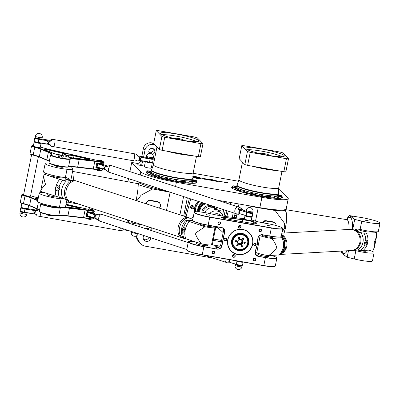 <?xml version="1.0" encoding="UTF-8"?>
<svg xmlns="http://www.w3.org/2000/svg" width="400" height="400" viewBox="0 0 400 400"><rect width="100%" height="100%" fill="white"/><g stroke="black" fill="none" stroke-linecap="round" stroke-linejoin="round"><path stroke-width="0.6" d="M217.415 200.185L259.855 207.65A31.76 4.025 11.3 0 0 286.2 208.88L288.26 198.58A31.76 4.025 -168.7 0 1 261.91 197.355L176.4 182.305A31.76 4.025 -168.7 0 1 140.815 171.895L131.745 162.455L129.915 171.625M138.395 181.815L138.755 182.195A31.76 4.025 11.3 0 0 167.375 191.275M184.68 216.375L189.4 198.465M190.715 198.895L185.995 216.805M230.57 202.5L230.09 204.32M228.285 211.16L226.84 216.65M225.455 216.475L226.97 210.73M228.77 203.89L229.2 202.26M218.07 227.92L215.735 227.51M194.75 211.94A11.295 11.02 -43.9 0 1 198.17 201.325M193.005 218.355L192.4 217.46L193.515 215.79M190.6 207.795L190.805 205.855L192.525 205.23L194.035 206.555L192.675 205.39L190.96 206.01L190.6 207.795L191.965 208.96L193.68 208.335L194.035 206.555M218.145 210.495L219.545 209.985L220.905 211.15L219.7 210.145L218.315 210.645M193.205 215.82L192.55 217.62L193.015 218.3M191.84 207.695A0.705 0.69 -43.9 0 1 191.84 206.675A0.705 0.69 -43.9 0 1 192.86 206.72M192.245 207.925A0.705 0.69 136.1 0 0 192.89 206.75A0.705 0.69 136.1 0 0 191.905 206.74A0.705 0.69 136.1 0 0 192.245 207.925M220.745 212.88L221.06 211.31M219.035 211.31A0.705 0.69 -43.9 0 1 219.88 211.475M220.05 212.24A0.705 0.69 136.1 0 0 219.1 211.37M136.205 235.98L139.24 241.78A8.825 8.61 136.1 0 0 140.63 243.71L139.03 242.045A8.825 8.61 -43.9 0 1 137.64 240.115L135.585 236.19M128.77 223.175L127.02 219.83M128.52 178.595L127.885 181.79M131.745 162.455L136.875 163.36A3.53 3.445 136.1 0 0 140.935 160.745M141.73 156.785L143.385 148.515L144.985 150.18A7.06 6.89 -43.9 0 1 153.195 144.515L151.595 142.85A7.06 6.89 136.1 0 0 143.385 148.515M151.595 142.85L153.755 143.23M193.11 173.255L238.575 181.255M278.625 188.3L287.895 197.775A31.76 4.025 -168.7 0 1 288.26 198.58M146.22 228.415A3.05 2.98 136.1 0 0 149.915 227.305M148.995 152.5A3.05 2.98 136.1 0 0 153.055 148.6M143.525 239.325A3.88 3.79 136.1 0 0 148.98 237.2M213.435 239.02L220.645 240.285A7.06 6.89 136.1 0 0 221.6 240.39M232.32 217.295L233.225 212.77M234.62 205.8L235.12 203.3M152.64 167.515L151.44 167.305M144.485 166.085L138.475 165.025A3.53 3.445 -43.9 0 0 142.585 162.195L142.805 161.075M197.395 177.375L192.85 176.52M198.36 177.57L193.575 177.335A3.455 0.44 -168.7 0 1 192.88 177.105L192.89 177.075A3.455 0.44 11.3 0 0 193.58 177.3L198.37 177.555L192.85 176.36M200.145 178.645L195.955 177.395M213.225 180.07L211.38 179.945M213.055 180.32L210.765 179.86L213.2 180.335L211.365 179.925L213.265 180.075L212.685 179.735L210.355 179.54L211.655 179.785L210.77 179.825M211.385 179.775L210.395 179.565M216.36 180.755L213.24 180.235M216.89 180.85L213.735 180.415M220.25 181.42L218.63 181.06M219.88 181.515L219.28 181.39M219.67 181.325L217.175 181.025M203.695 179.025L205.06 179.26M203.75 179.085L205.32 179.36M211.845 180.48L209.915 180.05M217.185 181.405L215.795 181.07M217.5 181.345L216.275 181.13M217.66 181.505L215.94 181.185M212.915 180.545L212.505 180.51M213.265 180.79L213.695 180.83L212.98 180.455M214.265 180.83L213.84 180.74M207.485 179.71L205.55 179.26M209.675 180.105L207.565 179.495M227.185 182.905L226.725 182.59L227.7 182.64L224.54 182.015L225.785 182.4L224.435 182.285L227.185 182.905L224.465 182.31M225.71 182.4L224.595 182.04M227.665 182.65L226.75 182.615M205.305 178.72L202.635 178.385L205.91 179.05L203.14 178.495M205.785 179.055L202.64 178.405M223.755 182.06L220.635 181.54M224.285 182.15L221.13 181.715M208 179.165L206.97 179.195M210.05 179.525L209.155 179.58M209.645 179.715L206.14 179.07M201.125 178.425A5.395 0.685 -168.7 0 1 201.12 178.44A5.395 0.685 -168.7 0 1 200.855 178.59L200.42 178.465L200.86 178.555A5.395 0.685 11.3 0 0 201.13 178.405A5.395 0.685 11.3 0 0 198.365 177.235A5.395 0.685 11.3 0 0 192.85 176.185M200.625 178.325A4.885 0.62 11.3 0 0 197.905 177.225A4.885 0.62 11.3 0 0 192.85 176.305M199.41 178.735L199.32 178.765A6.47 0.82 -168.7 0 1 198.65 178.685L197.835 178.43L198.655 178.65A6.47 0.82 11.3 0 0 199.325 178.73L199.1 178.545A5.44 0.69 11.3 0 0 199.73 178.595L199.725 178.63A5.44 0.69 -168.7 0 1 199.18 178.59M197.835 178.43A5.44 0.69 -168.7 0 1 196.96 178.29L196.7 178.38A6.47 0.82 -168.7 0 1 195.88 178.23L195.515 178.025A5.44 0.69 -168.7 0 1 194.59 177.825L193.92 177.805A6.47 0.82 -168.7 0 1 193.165 177.62L193.05 177.54M193.205 177.48A5.44 0.69 -168.7 0 1 192.875 177.39M196.23 181.31A25.94 3.285 -168.7 0 1 196.74 181.735A25.94 3.285 -168.7 0 1 197.035 182.395A25.94 3.285 -168.7 0 1 170.955 180.535A25.94 3.285 -168.7 0 1 146.16 172.23A25.94 3.285 -168.7 0 1 147.485 171.505M150.37 171.295A25.94 3.285 -168.7 0 1 151.205 171.3M193.06 179.73A25.94 3.285 -168.7 0 1 193.79 180.03M281.74 196.355A25.94 3.285 -168.7 0 1 282.25 196.78A25.94 3.285 -168.7 0 1 282.55 197.44A25.94 3.285 -168.7 0 1 256.47 195.58A25.94 3.285 -168.7 0 1 231.675 187.275A25.94 3.285 -168.7 0 1 232.995 186.55M235.88 186.34A25.94 3.285 -168.7 0 1 236.72 186.345M278.575 194.775A25.94 3.285 -168.7 0 1 279.3 195.08M152.32 162.905L151.29 168.055A3.53 0.445 -168.7 0 1 147.74 167.8A3.53 0.445 -168.7 0 1 144.37 166.67L145.395 161.53A3.53 0.445 -168.7 0 0 148.805 162.66A3.53 0.445 -168.7 0 0 152.32 162.905A3.53 0.445 -168.7 0 0 152.28 162.815A3.53 0.445 -168.7 0 0 152.01 162.645M192.85 176.485L197.42 177.365L192.89 177.075M201.545 178.855L196.68 177.47L200.15 178.61M218.595 181.055L217.16 181.005L219.94 181.54M205.315 179.26L203.055 178.715M203.605 178.935L204.915 179.14L203.605 178.935M204.885 179.11L203.56 178.885M210.32 180.045L211.855 180.455L210.32 180.045M210.31 180.12L211.445 180.365L210.31 180.12M211.42 180.375L210.33 180.14M212.22 180.61L212.64 180.645M211.94 180.275L212.23 180.575M213.695 180.83L213.27 180.76M215.72 181.19L214.245 180.81L215.55 181.01M205.95 179.35L207.085 179.6L205.95 179.35M207.06 179.605L205.97 179.37M208.085 179.695L209.285 179.985L208.085 179.695M209.255 179.995L208.125 179.74M207.655 179.065L206.12 179.05L209.9 179.745L209.125 179.565L210.08 179.51L206.805 179.165L207.655 179.065M192.85 176.27A4.885 0.62 -168.7 0 1 197.97 177.205A4.885 0.62 -168.7 0 1 200.63 178.305A4.885 0.62 -168.7 0 1 200.425 178.43M199.73 178.595L198.965 178.375A4.505 0.57 -168.7 0 1 192.865 177.195M196.96 178.29L196.965 178.26A5.44 0.69 11.3 0 0 197.84 178.395M195.515 178.025L195.89 178.195A6.47 0.82 11.3 0 0 196.705 178.345L196.965 178.26M194.59 177.825L194.595 177.79A5.44 0.69 11.3 0 0 195.52 177.99M192.875 177.35A5.44 0.69 11.3 0 0 193.265 177.46L193.175 177.585A6.47 0.82 11.3 0 0 193.93 177.77L194.595 177.79M146.495 228.96A3.05 2.98 -43.9 0 1 146.3 226.125M151.97 227.975A3.05 2.98 -43.9 0 1 150.04 230.12M149.525 153.385A3.05 2.98 -43.9 0 1 151 148.505A3.05 2.98 -43.9 0 1 154.69 152.265A3.05 2.98 -43.9 0 1 152.355 154.335M150.815 237.795A3.88 3.79 -43.9 0 1 144.19 240.285A3.88 3.79 -43.9 0 1 143.82 235.515M221.32 241.79L213.165 240.355M140.63 243.71A8.825 8.61 136.1 0 0 145.275 246.175L212.995 258.09M142.23 224.795L132.61 223.26L131.06 221.645L131.15 221.18M138.615 183.825L138.91 182.345M129.745 182.14L130.335 179.185M127.895 220.115L129.65 223.465M236.47 216.42L234.78 214.665L234.21 217.52M154.78 144.795L153.195 144.515M144.985 150.18L143.595 157.125M132.61 223.26L132.995 221.78M153.38 157.585L153.21 158.44A3.53 0.445 -168.7 0 1 149.66 158.19A3.53 0.445 -168.7 0 1 146.29 157.06L146.46 156.2A3.53 0.445 11.3 0 0 149.835 157.33A3.53 0.445 11.3 0 0 153.38 157.585A3.53 3.53 0 0 0 148.93 153.505A3.53 3.53 0 0 0 146.46 156.2M261.49 153.96A4.235 0.535 -168.7 0 1 260.575 153.425A4.235 0.535 -168.7 0 1 264.83 153.725A4.235 0.535 -168.7 0 1 268.88 155.085A4.235 0.535 -168.7 0 1 267.825 155.225M279.35 198.355L278.21 197.94L278.52 196.395L281.465 196.98L280.335 196.41L278.52 196.395M281.84 195.855L280.205 195.18L278.9 195.27L281.84 195.855L281.37 197.455M278.345 194.165L278.705 194.115L278.4 195.66L277.49 195.655M236.045 186.605L235.11 186.08C233.44 185.77 232.77 185.75 233.105 186.02L236.045 186.605L235.57 188.205M235.665 187.73L234.73 187.205C233.06 186.895 232.39 186.875 232.725 187.145L235.665 187.73L235.355 189.275L233.93 189.185M286.435 158.71L250.24 152.34L247.435 151.52L241.79 145.645L239.185 158.69L244.83 164.565L247.63 165.385L283.83 171.755L285.875 171.785L288.485 158.74L286.435 158.71L283.83 171.755M282.335 156.7A19.585 2.48 11.3 0 0 265.21 151.82A19.585 2.48 11.3 0 0 247.53 149.745M268.1 155.275A19.585 2.48 -168.7 0 1 245.93 148.355A19.585 2.48 -168.7 0 1 265.625 149.76A19.585 2.48 -168.7 0 1 284.345 156.03A19.585 2.48 -168.7 0 1 268.1 155.275M237.07 184.98A21.115 2.675 -168.7 0 0 237.275 185.61A21.115 2.675 -168.7 0 0 259.475 192.27A21.115 2.675 -168.7 0 0 278.45 193.245L278.435 193.715A21.175 2.68 -168.7 0 1 278.43 193.725A21.175 2.68 -168.7 0 1 259.01 192.565A21.175 2.68 -168.7 0 1 237.145 185.965A21.175 2.68 -168.7 0 1 236.905 185.425A21.175 2.68 -168.7 0 1 236.905 185.415L238.925 179.8A20.295 2.57 -168.7 0 0 239.16 180.315A20.295 2.57 -168.7 0 0 260.115 186.645A20.295 2.57 -168.7 0 0 278.725 187.75L281.985 171.43M278.43 193.725L278.145 195.17A21.175 2.68 -168.7 0 1 258.72 194.01A21.175 2.68 -168.7 0 1 236.855 187.41A21.175 2.68 -168.7 0 1 236.615 186.87L236.905 185.425M237.325 188.83A20.365 2.58 -168.7 0 1 237.145 188.37L237.265 187.75M277.205 195.73L277.08 196.35A20.365 2.58 -168.7 0 1 276.595 196.765M274.615 197.065A20.365 2.58 -168.7 0 1 270.885 196.97M267.88 196.69A20.365 2.58 -168.7 0 1 262.28 195.915M259.32 195.405A20.365 2.58 -168.7 0 1 253.155 194.155M250.23 193.475A20.365 2.58 -168.7 0 1 244.88 192.035M242.005 191.11A20.365 2.58 -168.7 0 1 238.74 189.78M236.56 188.715A21.175 2.68 -168.7 0 1 236.345 188.21A21.175 2.68 -168.7 0 1 237.165 187.675M277.325 195.7A21.175 2.68 -168.7 0 1 277.875 196.505A21.175 2.68 -168.7 0 1 277.29 196.97M274.575 197.27A21.175 2.68 -168.7 0 1 270.855 197.11M267.855 196.81A21.175 2.68 -168.7 0 1 262.26 196.02M259.3 195.505A21.175 2.68 -168.7 0 1 253.135 194.26M250.21 193.58A21.175 2.68 -168.7 0 1 244.855 192.16M241.975 191.255A21.175 2.68 -168.7 0 1 238.695 190.005M277.875 196.505L277.74 197.195A21.175 2.68 -168.7 0 1 277.605 197.415M274.44 197.955A21.175 2.68 -168.7 0 1 270.72 197.795M244.91 192.9A21.175 2.68 -168.7 0 1 244.72 192.845L244.975 191.57L244.035 191.045C242.365 190.735 241.7 190.715 242.03 190.98L244.975 191.57M241.84 191.945A21.175 2.68 -168.7 0 1 238.56 190.69M231.935 187.895A25.585 3.24 -168.7 0 1 232.665 187.445M235.945 187.11A25.585 3.24 -168.7 0 1 236.645 187.11M278.42 195.54A25.585 3.24 -168.7 0 1 278.815 195.705M281.57 197.22A25.585 3.24 -168.7 0 1 282.07 197.915M247.435 151.52L244.83 164.565M250.24 152.34L247.63 165.385M241.79 145.645L243.835 145.68L280.035 152.045L282.84 152.865L288.485 158.74M175.975 138.915A4.235 0.535 -168.7 0 1 175.06 138.375A4.235 0.535 -168.7 0 1 178.575 138.54A4.235 0.535 -168.7 0 1 183.365 140.035A4.235 0.535 -168.7 0 1 182.315 140.18M192.83 179.115L193.195 179.065L192.885 180.61L191.98 180.605M150.53 171.56L149.595 171.035C147.925 170.725 147.26 170.705 147.59 170.97L150.53 171.56L150.06 173.155M150.155 172.685L149.215 172.155C147.545 171.85 146.88 171.83 147.21 172.095L150.155 172.685L149.845 174.23L148.42 174.135M193.84 183.31L192.7 182.89L193.01 181.345L195.95 181.935L194.825 181.36L193.01 181.345M196.33 180.81C196.725 180.7 196.18 180.475 194.69 180.135L193.39 180.22L196.33 180.81L195.855 182.405M198.32 156.705L200.365 156.74L202.97 143.695L200.925 143.66L198.32 156.705L162.12 150.335L159.315 149.52L153.67 143.645L156.28 130.6L158.325 130.63L194.525 137L197.325 137.82L202.97 143.695M196.82 141.655A19.585 2.48 11.3 0 0 176.25 136.125A19.585 2.48 11.3 0 0 162.015 134.7M176.665 134.065A19.585 2.48 -168.7 0 1 198.83 140.985A19.585 2.48 -168.7 0 1 179.14 139.58A19.585 2.48 -168.7 0 1 160.415 133.31A19.585 2.48 -168.7 0 1 176.665 134.065M151.555 169.93A21.115 2.675 -168.7 0 0 171.705 176.79A21.115 2.675 -168.7 0 0 192.94 178.2L192.92 178.67A21.175 2.68 -168.7 0 1 192.92 178.675A21.175 2.68 -168.7 0 1 171.63 177.16A21.175 2.68 -168.7 0 1 151.39 170.38A21.175 2.68 -168.7 0 1 151.395 170.37L153.415 164.755A20.295 2.57 -168.7 0 0 172.81 171.25A20.295 2.57 -168.7 0 0 193.215 172.705L196.475 156.385M192.92 178.675L192.63 180.12A21.175 2.68 -168.7 0 1 171.34 178.605A21.175 2.68 -168.7 0 1 151.1 171.825L151.39 170.38M191.69 180.685L191.565 181.3A20.365 2.58 -168.7 0 1 191.08 181.72M189.105 182.015A20.365 2.58 -168.7 0 1 185.37 181.92M182.37 181.64A20.365 2.58 -168.7 0 1 176.765 180.865M173.81 180.36A20.365 2.58 -168.7 0 1 167.64 179.11M164.72 178.43A20.365 2.58 -168.7 0 1 159.37 176.985M156.495 176.065A20.365 2.58 -168.7 0 1 153.225 174.735M151.81 173.78A20.365 2.58 -168.7 0 1 151.63 173.32L151.755 172.705M191.815 180.655A21.175 2.68 -168.7 0 1 192.12 180.92A21.175 2.68 -168.7 0 1 192.365 181.46A21.175 2.68 -168.7 0 1 191.775 181.925M189.065 182.225A21.175 2.68 -168.7 0 1 185.345 182.06M182.345 181.765A21.175 2.68 -168.7 0 1 176.745 180.97M173.79 180.46A21.175 2.68 -168.7 0 1 167.62 179.215M164.695 178.535A21.175 2.68 -168.7 0 1 159.345 177.11M156.465 176.21A21.175 2.68 -168.7 0 1 153.18 174.955M151.045 173.665A21.175 2.68 -168.7 0 1 150.835 173.16A21.175 2.68 -168.7 0 1 151.65 172.63M192.365 181.46L192.225 182.145A21.175 2.68 -168.7 0 1 192.095 182.37M188.925 182.91A21.175 2.68 -168.7 0 1 185.205 182.75M159.395 177.855A21.175 2.68 -168.7 0 1 159.205 177.8L159.46 176.525L158.525 175.995C156.855 175.69 156.185 175.67 156.52 175.935L159.46 176.525M156.325 176.895A21.175 2.68 -168.7 0 1 153.045 175.645M196.055 182.17A25.585 3.24 -168.7 0 1 196.26 182.36A25.585 3.24 -168.7 0 1 196.555 182.865M146.425 172.85A25.585 3.24 -168.7 0 1 147.15 172.4M150.43 172.06A25.585 3.24 -168.7 0 1 151.135 172.065M192.91 180.495A25.585 3.24 -168.7 0 1 193.3 180.66M200.925 143.66L164.725 137.295L161.925 136.475L159.315 149.52M161.925 136.475L156.28 130.6M164.725 137.295L162.12 150.335M217.11 209.545A10.955 10.69 136.1 0 0 216.855 207.425M199.495 201.76A10.955 10.69 136.1 0 0 195.665 208.155A10.955 10.69 136.1 0 0 195.56 211.78M199.575 201.785A10.895 10.63 136.1 0 0 195.735 208.175A10.895 10.63 136.1 0 0 195.625 211.775M217.06 209.5A10.895 10.63 136.1 0 0 216.795 207.41M202.125 202.62A8.7 8.495 136.1 0 0 197.825 211.77M214.23 206.57A8.68 8.47 136.1 0 1 214.715 208.145A8.7 8.495 136.1 0 0 214.25 206.575M202.42 202.715A8.505 8.3 136.1 0 0 198.05 211.78M214.45 207.725A8.505 8.3 136.1 0 0 214.02 206.5M211.02 206.655A7.06 6.89 136.1 0 0 202.81 212.29M200.08 211.95A7.06 6.89 -43.9 0 1 205.975 203.875M213.32 206.27A7.765 7.575 -43.9 0 1 214.205 207.98M199.365 211.88A7.765 7.575 -43.9 0 1 204.74 203.47M204.095 203.26A8.115 7.92 136.1 0 0 198.96 211.845M214.58 208.1A8.115 7.92 136.1 0 0 213.83 206.44M198.51 211.81A8.115 7.92 -43.9 0 1 203.075 202.93M212.215 252.135A1.175 1.145 -43.9 0 1 214.2 251.525A1.175 1.145 -43.9 0 1 214.145 253.16A1.175 1.145 -43.9 0 1 212.215 252.135M212.07 252.135A1.35 1.315 136.1 0 0 213.805 253.615A1.35 1.315 136.1 0 0 214.26 251.34A1.35 1.315 136.1 0 0 212.07 252.135M282.765 228.59L281.18 236.52A13.765 1.745 -168.7 0 1 281.025 236.715A13.765 1.745 -168.7 0 1 269.765 235.99L262.645 234.735A4.06 3.96 136.1 0 0 257.87 238.34L257.235 244.065A10.41 10.16 -43.9 0 1 256.88 245.83L255.265 251.38A4.06 3.96 136.1 0 0 258.325 256.365L265.44 257.615A13.765 1.745 11.3 0 0 276.86 258.15L275.275 266.08A13.765 1.745 -168.7 0 1 275.12 266.275A13.765 1.745 -168.7 0 1 263.86 265.545L202.29 254.71A13.765 1.745 -168.7 0 1 186.78 250.09A13.765 1.745 -168.7 0 1 186.71 249.85L188.295 241.92A13.765 1.745 11.3 0 0 203.875 246.78L217.215 249.13A4.06 3.96 136.1 0 0 221.935 245.875L224.68 232.14A4.06 3.96 136.1 0 0 221.535 227.5L208.195 225.155A13.765 1.745 -168.7 0 1 192.685 220.535A13.765 1.745 -168.7 0 1 192.615 220.295L194.2 212.365A13.765 1.745 11.3 0 0 209.78 217.225L271.35 228.06A13.765 1.745 11.3 0 0 282.765 228.59A13.765 1.745 11.3 0 0 282.7 228.35L282.56 228.145A13.585 1.72 -168.7 0 1 271.355 227.86L209.785 217.025A13.585 1.72 -168.7 0 1 194.56 212.035A13.585 1.72 -168.7 0 1 211.035 213.835A21.35 2.705 11.3 0 0 226.9 216.655L240.775 218.3A7.235 0.915 11.3 0 0 243.405 218.455A5.115 0.65 -168.7 0 1 244.455 218.485M232.595 255.745A1.35 1.315 136.1 0 0 234.33 257.225A1.35 1.315 136.1 0 0 234.785 254.955A1.35 1.315 136.1 0 0 232.595 255.745M258.95 230.175A1.35 1.315 136.1 0 0 260.685 231.66A1.35 1.315 136.1 0 0 261.14 229.385A1.35 1.315 136.1 0 0 258.95 230.175M217.905 222.955A1.35 1.315 136.1 0 0 219.635 224.435A1.35 1.315 136.1 0 0 220.09 222.165A1.35 1.315 136.1 0 0 217.905 222.955M226.115 238.26L225.43 238.14A1.235 1.205 136.1 0 0 223.99 239.13A1.235 1.205 136.1 0 0 224.95 240.54L225.635 240.66A1.235 1.205 136.1 0 0 227.07 239.67A1.235 1.205 136.1 0 0 226.115 238.26L226.05 238.4A1.06 1.035 -43.9 0 1 226.76 239.92A1.06 1.035 -43.9 0 1 225.64 240.46L224.955 240.34A1.06 1.035 -43.9 0 1 224.245 238.825A1.06 1.035 -43.9 0 1 225.37 238.28L226.05 238.4M227.755 239.79A12.88 12.57 136.1 0 0 244.315 253.935A12.88 12.57 136.1 0 0 248.65 232.235A12.88 12.57 136.1 0 0 227.755 239.79M253.75 244.365A1.235 1.205 136.1 0 0 255.34 245.72A1.235 1.205 136.1 0 0 255.755 243.64A1.235 1.205 136.1 0 0 253.75 244.365M238.425 226.565A1.35 1.315 136.1 0 0 240.16 228.05A1.35 1.315 136.1 0 0 240.615 225.775A1.35 1.315 136.1 0 0 238.425 226.565M253.12 259.355A1.35 1.315 136.1 0 0 254.855 260.84A1.35 1.315 136.1 0 0 255.305 258.565A1.35 1.315 136.1 0 0 253.12 259.355M212.195 252.3A1.175 1.145 136.1 0 0 213.365 251.18M232.74 255.745A1.175 1.145 -43.9 0 1 234.72 255.135A1.175 1.145 -43.9 0 1 234.67 256.775A1.175 1.145 -43.9 0 1 232.74 255.745M232.72 255.91A1.175 1.145 136.1 0 0 233.885 254.79M253.265 259.36A1.175 1.145 -43.9 0 1 255.245 258.745A1.175 1.145 -43.9 0 1 255.19 260.385A1.175 1.145 -43.9 0 1 253.265 259.36M253.24 259.525A1.175 1.145 136.1 0 0 254.41 258.4M259.095 230.18A1.175 1.145 -43.9 0 1 261.075 229.565A1.175 1.145 -43.9 0 1 261.025 231.205A1.175 1.145 -43.9 0 1 259.095 230.18M259.07 230.345A1.175 1.145 136.1 0 0 260.24 229.22M238.57 226.57A1.175 1.145 -43.9 0 1 240.555 225.955A1.175 1.145 -43.9 0 1 240.5 227.595A1.175 1.145 -43.9 0 1 238.57 226.57M238.55 226.735A1.175 1.145 136.1 0 0 239.72 225.61M218.045 222.955A1.175 1.145 -43.9 0 1 220.03 222.345A1.175 1.145 -43.9 0 1 219.975 223.98A1.175 1.145 -43.9 0 1 218.045 222.955M218.025 223.12A1.175 1.145 136.1 0 0 219.195 222M253.895 244.365A1.06 1.035 -43.9 0 1 255.685 243.815A1.06 1.035 -43.9 0 1 255.635 245.295A1.06 1.035 -43.9 0 1 253.895 244.365M255.555 243.7A1.06 1.035 -43.9 0 1 254.05 245.145M226.48 238.585A1.06 1.035 -43.9 0 1 225.4 240.21L224.715 240.09A1.06 1.035 -43.9 0 1 224.29 239.91M231.66 240.455A8.825 8.61 136.1 0 0 243.005 250.145A8.825 8.61 136.1 0 0 245.975 235.28A8.825 8.61 136.1 0 0 231.66 240.455M231.95 240.46A8.47 8.265 -43.9 0 1 246.265 236.035A8.47 8.265 -43.9 0 1 245.885 247.865A8.47 8.265 -43.9 0 1 231.95 240.46M227.9 239.795A12.705 12.4 -43.9 0 1 248.51 232.34A12.705 12.4 -43.9 0 1 244.23 253.745A12.705 12.4 -43.9 0 1 227.9 239.795M233.985 247.705A8.47 8.265 136.1 0 0 245.755 247.725A8.47 8.265 136.1 0 0 246.2 235.965M192.685 220.535L192.82 220.735A13.585 1.72 11.3 0 0 208.135 225.3L221.475 227.645A3.88 3.79 -43.9 0 1 224.48 232.085L221.74 245.815A3.88 3.79 -43.9 0 1 217.22 248.93L216.205 247.875A3.88 3.79 136.1 0 0 220.725 244.76L223.47 231.03A3.88 3.79 136.1 0 0 222.96 228.255M255.835 254.5A3.88 3.79 136.1 0 0 257.32 255.11L258.33 256.165A3.88 3.79 -43.9 0 1 255.405 251.4L257.025 245.845A10.585 10.33 136.1 0 0 257.38 244.05L258.015 238.325A3.88 3.79 -43.9 0 1 262.585 234.88L269.705 236.135A13.585 1.72 11.3 0 0 280.82 236.85L281.025 236.715M215.5 247.05A4.235 0.535 -168.7 0 1 217.53 247.01L219.14 247.2M219.37 247.025L217.475 246.8A4.41 0.56 11.3 0 0 215.38 246.94A4.41 0.56 11.3 0 0 217.7 247.84M217.215 249.13L203.88 246.585A13.585 1.72 -168.7 0 1 188.655 241.59A13.585 1.72 -168.7 0 1 194.2 241.51M271.495 255.475A13.585 1.72 -168.7 0 1 276.655 257.705A13.585 1.72 -168.7 0 1 265.45 257.415L258.325 256.365M212.03 244.825A21.35 2.705 11.3 0 0 220.175 246.11M221.41 217.495A4.235 0.535 -168.7 0 1 223.435 217.455L242.76 219.745A10.585 1.34 -168.7 0 1 253.775 221.94L254.185 222.055A4.235 0.535 -168.7 0 1 256.05 222.895A4.235 0.535 -168.7 0 1 256.03 222.93M254.315 221.885L253.905 221.77A10.765 1.365 11.3 0 0 242.71 219.535L223.385 217.245A4.41 0.56 11.3 0 0 221.285 217.38A4.41 0.56 11.3 0 0 226.255 218.865L252.715 223.52A4.41 0.56 11.3 0 0 256.325 223.75A4.41 0.56 11.3 0 0 256.275 223.535A13.585 1.72 -168.7 0 1 256.13 222.865A13.585 1.72 -168.7 0 1 256.19 222.83A4.41 0.56 11.3 0 0 256.21 222.82A4.41 0.56 11.3 0 0 254.315 221.885L253.86 223.7M255.985 222.965A13.765 1.745 11.3 0 0 255.925 223A13.765 1.745 11.3 0 0 255.77 223.195A13.765 1.745 11.3 0 0 256.075 223.68A4.235 0.535 -168.7 0 1 256.17 223.81M251.375 219.87A5.115 0.65 -168.7 0 1 251.655 219.965A14.295 1.81 11.3 0 0 265.925 223.36A13.585 1.72 -168.7 0 1 282.56 228.145M206.025 214.59L209.465 215.235L206.025 214.59M267.59 225.42L271.035 226.07L267.59 225.42M251.93 217.1L251.285 220.33A3.53 0.445 -168.7 0 1 248.045 220.135A3.53 0.445 -168.7 0 1 244.4 219.035A3.53 0.445 -168.7 0 1 244.36 218.945L245.005 215.72A3.53 0.445 11.3 0 0 245.045 215.81A3.53 0.445 11.3 0 0 248.69 216.91A3.53 0.445 11.3 0 0 251.93 217.1A3.53 0.445 11.3 0 0 251.62 216.84M186.78 250.09L186.915 250.295A13.585 1.72 11.3 0 0 202.225 254.855L263.795 265.69A13.585 1.72 11.3 0 0 274.915 266.41L275.12 266.275M188.655 241.59L188.45 241.725A13.765 1.745 11.3 0 0 188.295 241.92M276.86 258.15A13.765 1.745 11.3 0 0 276.79 257.905L276.655 257.705M194.56 212.035L194.355 212.165A13.765 1.745 11.3 0 0 194.2 212.365M245.94 211.345A3.53 0.445 11.3 0 0 249.585 212.445A3.53 0.445 11.3 0 0 252.82 212.64L252.99 211.78A3.53 0.445 -168.7 0 1 249.755 211.585A3.53 0.445 -168.7 0 1 246.11 210.485A3.53 0.445 -168.7 0 1 246.07 210.395L245.9 211.255A3.53 0.445 11.3 0 0 245.94 211.345M245.39 215.595A3.53 0.445 11.3 0 0 245.005 215.72M235.65 264.345A3.53 0.445 11.3 0 0 235.265 264.465A3.53 0.445 11.3 0 0 235.305 264.555A3.53 0.445 11.3 0 0 238.95 265.655A3.53 0.445 11.3 0 0 242.185 265.85A3.53 0.445 11.3 0 0 241.88 265.585M40.925 143.095A3.53 0.445 -168.7 0 1 41.045 143.185A3.53 0.445 -168.7 0 1 41.085 143.275A3.53 0.445 -168.7 0 1 37.54 143.025A3.53 0.445 -168.7 0 1 34.165 141.895A3.53 0.445 -168.7 0 1 34.55 141.77M35.095 137.52A3.53 0.445 11.3 0 0 38.74 138.62A3.53 0.445 11.3 0 0 41.98 138.815L42.22 137.61A3.53 0.445 -168.7 0 1 38.98 137.42A3.53 0.445 -168.7 0 1 35.335 136.32A3.53 0.445 -168.7 0 1 35.295 136.23L35.055 137.43A3.53 0.445 11.3 0 0 35.095 137.52M21.87 203.425L21.13 207.115A3.53 0.445 11.3 0 0 21.17 207.205A3.53 0.445 11.3 0 0 24.815 208.31A3.53 0.445 11.3 0 0 28.055 208.5L28.665 205.445M27 212.78A3.53 0.445 -168.7 0 1 27.12 212.875A3.53 0.445 -168.7 0 1 27.16 212.965A3.53 0.445 -168.7 0 1 23.615 212.71A3.53 0.445 -168.7 0 1 20.24 211.58A3.53 0.445 -168.7 0 1 20.625 211.46M34.165 141.895L33.34 146.01A3.53 0.445 11.3 0 0 33.38 146.1A3.53 0.445 11.3 0 0 37.025 147.205A3.53 0.445 11.3 0 0 40.265 147.395L41.085 143.275M100.855 161.62L102.47 161.46L102.13 161.25M100.755 161.405L99.35 160.885L99.67 160.11L102.075 160.59L99.67 160.11M102.075 160.59L102.1 161.4L101.135 161.38M102.22 160.82L99.45 160.265M100.885 161.475L100.83 161.75L100.09 161.54L100.09 161.205L100.765 161.355M99.365 160.69L98.925 160.75L100.09 161.205M100.035 161.48L98.87 161.025L98.925 160.75M102.47 161.46L101.805 161.785M101.125 161.7L101.175 161.425M101.835 161.59L101.265 161.83L101.24 161.495M101.24 161.825L101.295 161.55M100.895 170.94L96.78 170.12A2.115 0.27 11.3 0 0 98.79 170.76A2.115 0.27 11.3 0 0 100.895 170.94A2.115 0.27 11.3 0 0 100.92 170.91L101.035 170.35M96.85 169.675L96.77 170.08A2.115 0.27 11.3 0 0 96.78 170.12M58.35 154.595L59.05 155.065L63.385 155.755L62.685 155.29L58.35 154.595L58.055 156.075L58.755 156.54L59.05 155.065M58.755 156.54L61.275 157.12L61.57 155.645M61.275 157.12L63.09 157.23L63.385 155.755M63.035 166.84L62.985 167.095A4.41 0.56 -168.7 0 1 58.55 166.78A4.41 0.56 -168.7 0 1 54.335 165.365L54.385 165.115M65.67 156.27A4.235 0.535 -168.7 0 1 65.7 156.26L68.885 155.245A4.235 0.535 -168.7 0 1 73.935 155.845L86.4 158.71A4.235 0.535 -168.7 0 1 89.465 159.75M49.095 162.735L49.37 163.145A9.795 1.24 11.3 0 0 58.045 165.975A9.795 1.24 11.3 0 0 68.14 167.06A21.53 2.725 -168.7 0 1 77.625 167.32L93.23 169.165A14.47 1.835 -168.7 0 1 99.28 170.1A3.175 0.4 11.3 0 0 102.095 170.305L102.505 170.035A3.53 0.445 -168.7 0 1 99.375 169.805A14.115 1.79 11.3 0 0 93.475 168.895L77.87 167.05A21.175 2.68 11.3 0 0 68.54 166.795A10.145 1.285 -168.7 0 1 58.08 165.675A10.145 1.285 -168.7 0 1 49.095 162.735A10.145 1.285 -168.7 0 1 49.045 162.56L50.555 155.005A10.145 1.285 11.3 0 0 58.96 157.985A10.145 1.285 11.3 0 0 70.05 159.24A21.175 2.68 -168.7 0 1 79.38 159.495L94.985 161.345A14.115 1.79 -168.7 0 1 100.885 162.255A3.53 0.445 11.3 0 0 104.055 162.435A3.53 0.445 11.3 0 0 104.035 162.375L103.76 161.965A3.175 0.4 -168.7 0 1 100.925 161.86A14.47 1.835 11.3 0 0 94.88 160.925L79.275 159.08A21.53 2.725 11.3 0 0 69.785 158.82A9.795 1.24 -168.7 0 1 58.475 157.475A9.795 1.24 -168.7 0 1 51.08 154.595A9.795 1.24 -168.7 0 1 51.185 154.54A21.53 2.725 11.3 0 0 51.42 154.42A21.53 2.725 11.3 0 0 48.71 152.045L41.195 148.9A14.47 1.835 11.3 0 0 34.815 146.895A4.94 0.625 -168.7 0 1 32.015 145.665A4.94 0.625 -168.7 0 1 33.43 145.585M49.31 161.235A21.175 2.68 11.3 0 0 46.835 159.905L39.32 156.76A14.115 1.79 11.3 0 0 33.095 154.805A5.295 0.67 -168.7 0 1 30.06 153.655L30.335 154.06A4.94 0.625 11.3 0 0 33.165 155.135A14.47 1.835 -168.7 0 1 39.55 157.14L47.065 160.285A21.53 2.725 -168.7 0 1 49.275 161.405M72.09 157.805L87.735 159.655A4.59 0.58 11.3 0 0 89.885 159.66A4.59 0.58 11.3 0 0 86.555 158.34L74.09 155.475A4.59 0.58 11.3 0 0 68.615 154.825L65.43 155.84A4.59 0.58 11.3 0 0 65.315 156.025A4.59 0.58 11.3 0 0 72.09 157.805M102.455 161.415A3.175 0.4 -168.7 0 1 103.76 161.965M40.35 146.965A4.94 0.625 -168.7 0 1 40.485 147.01A14.47 1.835 11.3 0 0 47.75 149.035L93.695 159.61A14.47 1.835 11.3 0 0 99.025 160.7M62.565 155.26A4.59 0.58 11.3 0 0 62.75 155.22L65.935 154.205A4.59 0.58 11.3 0 0 66.02 154.17A4.59 0.58 11.3 0 0 62.69 152.85L50.225 149.98A4.59 0.58 11.3 0 0 44.635 149.515A4.59 0.58 11.3 0 0 45.24 149.88L54.52 153.76A4.59 0.58 11.3 0 0 58.31 154.795M44.99 149.765A4.235 0.535 -168.7 0 1 50.07 150.35L62.535 153.22A4.235 0.535 -168.7 0 1 65.635 154.3M96.765 163.115A14.47 1.835 -168.7 0 1 100.545 163.75A3.175 0.4 11.3 0 0 103.365 163.955L103.775 163.685A3.53 0.445 -168.7 0 1 100.645 163.455A14.115 1.79 11.3 0 0 96.825 162.82L95.795 167.97A14.115 1.79 -168.7 0 1 99.615 168.605A3.53 0.445 11.3 0 0 102.59 168.885M104.055 162.435L103.815 163.635A3.53 0.445 -168.7 0 1 103.775 163.685M96.345 166.805L96.28 167.13A3.175 0.4 -168.7 0 0 97.95 167.83A3.175 0.4 -168.7 0 0 101.235 168.445A3.175 0.4 -168.7 0 1 99.655 168.21A14.47 1.835 11.3 0 0 95.875 167.58M102.755 168.94L102.545 169.985A3.53 0.445 -168.7 0 1 102.505 170.035M30.06 153.655A5.295 0.67 -168.7 0 1 30.035 153.56L31.545 146.01A5.295 0.67 11.3 0 0 34.6 147.25A14.115 1.79 -168.7 0 1 40.83 149.21L48.345 152.355A21.175 2.68 -168.7 0 1 51.245 154.385A21.175 2.68 -168.7 0 1 51.17 154.545M51.08 154.595L50.67 154.865A10.145 1.285 11.3 0 0 50.555 155.005M32.015 145.665L31.6 145.935A5.295 0.67 11.3 0 0 31.545 146.01M46.42 214.305L47.075 215L49.595 215.58L51.41 215.695L51.485 215.315M47.18 214.48L47.075 215M49.71 215.005L49.595 215.58M88.605 218.675L89.425 218.825M90.365 219.045L90.85 219.05M87.975 218.57L88.59 218.74M89.775 218.89L90.35 219.115M39.355 211.485L39.63 211.89A9.795 1.24 11.3 0 0 48.305 214.725A9.795 1.24 11.3 0 0 58.4 215.805A21.53 2.725 -168.7 0 1 67.885 216.065L83.49 217.91A14.47 1.835 -168.7 0 1 89.535 218.845A3.175 0.4 11.3 0 0 92.355 219.055L92.765 218.785A3.53 0.445 -168.7 0 1 89.635 218.555A14.115 1.79 11.3 0 0 83.735 217.645L68.13 215.795A21.175 2.68 11.3 0 0 58.8 215.54A10.145 1.285 -168.7 0 1 48.34 214.42A10.145 1.285 -168.7 0 1 39.355 211.485A10.145 1.285 -168.7 0 1 39.305 211.305L40.815 203.755A10.145 1.285 11.3 0 0 49.22 206.735A10.145 1.285 11.3 0 0 60.31 207.99A21.175 2.68 -168.7 0 1 69.64 208.245L85.245 210.09A14.115 1.79 -168.7 0 1 91.145 211A3.53 0.445 11.3 0 0 94.315 211.18A3.53 0.445 11.3 0 0 94.295 211.12L94.02 210.715A3.175 0.4 -168.7 0 1 91.185 210.605A14.47 1.835 11.3 0 0 85.14 209.675L69.53 207.825A21.53 2.725 11.3 0 0 65.405 207.435M39.57 209.98A21.175 2.68 11.3 0 0 37.095 208.655L29.58 205.505A14.115 1.79 11.3 0 0 23.355 203.55A5.295 0.67 -168.7 0 1 20.32 202.4L20.595 202.81A4.94 0.625 11.3 0 0 23.425 203.88A14.47 1.835 -168.7 0 1 29.81 205.885L37.325 209.03A21.53 2.725 -168.7 0 1 39.535 210.15M87.725 218.99L90.47 219.54L87.735 219.005L87.805 218.54M90.58 219.055L90.47 219.54M93.01 209.45L89.245 208.71L93.01 209.45M89.245 208.71L89.04 208.845A2.115 0.27 11.3 0 0 89.015 208.875A2.115 0.27 11.3 0 0 91.04 209.55A2.115 0.27 11.3 0 0 93.17 209.705A2.115 0.27 11.3 0 0 93.16 209.665A2.115 0.27 11.3 0 0 93.145 209.65M92.975 210.51A2.115 0.27 -168.7 0 1 93 210.56A2.115 0.27 -168.7 0 1 90.87 210.41A2.115 0.27 -168.7 0 1 88.845 209.73L89.015 208.875M38.405 156.695L30.525 196.14A3.53 0.445 -168.7 0 1 27.285 195.95A3.53 0.445 -168.7 0 1 23.64 194.85A3.53 0.445 -168.7 0 1 23.6 194.76L31.61 154.68M54.335 206.42A4.41 0.56 -168.7 0 1 47.205 204.995M94.315 211.18L94.075 212.385A3.53 0.445 -168.7 0 1 94.035 212.435A3.53 0.445 -168.7 0 1 90.905 212.205A14.115 1.79 11.3 0 0 87.085 211.57L86.055 216.715A14.115 1.79 -168.7 0 1 89.875 217.35A3.53 0.445 11.3 0 0 92.85 217.635M86.605 215.55L86.54 215.875A3.175 0.4 -168.7 0 0 88.21 216.575A3.175 0.4 -168.7 0 0 91.495 217.19A3.175 0.4 -168.7 0 1 89.915 216.955A14.47 1.835 11.3 0 0 86.135 216.325M93.015 217.685L92.805 218.735A3.53 0.445 -168.7 0 1 92.765 218.785M87.025 211.865A14.47 1.835 -168.7 0 1 90.805 212.495A3.175 0.4 11.3 0 0 93.625 212.7L94.035 212.435M65.505 206.925L77.995 208.405A4.59 0.58 11.3 0 0 80.145 208.405A4.59 0.58 11.3 0 0 76.815 207.09L65.97 204.595M65.895 204.98L76.66 207.46A4.235 0.535 -168.7 0 1 79.725 208.5M37.815 200.31L31.455 197.645A14.47 1.835 11.3 0 0 25.07 195.64A4.94 0.625 -168.7 0 1 22.27 194.41A4.94 0.625 -168.7 0 1 23.685 194.33M62.135 207.345A21.53 2.725 11.3 0 0 60.045 207.565A9.795 1.24 -168.7 0 1 48.835 206.245A9.795 1.24 -168.7 0 1 41.31 203.36L40.93 203.61A10.145 1.285 11.3 0 0 40.815 203.755M93.055 210.265A3.175 0.4 -168.7 0 1 94.02 210.715M66.045 204.235L83.955 208.355A14.47 1.835 11.3 0 0 88.915 209.38M30.61 195.71A4.94 0.625 -168.7 0 1 30.745 195.76A14.47 1.835 11.3 0 0 38.01 197.78L38.305 197.85M38.22 198.285A4.59 0.58 11.3 0 0 34.895 198.265A4.59 0.58 11.3 0 0 35.5 198.625L37.945 199.65M35.25 198.51A4.235 0.535 -168.7 0 1 38.14 198.675M22.27 194.41L21.86 194.68A5.295 0.67 11.3 0 0 21.8 194.755A5.295 0.67 11.3 0 0 24.86 196A14.115 1.79 -168.7 0 1 31.09 197.955L37.73 200.735M20.32 202.4A5.295 0.67 -168.7 0 1 20.295 202.31L21.8 194.755M352.69 216.61L351.63 216.29L352.69 216.61M366.925 220.7L368.235 220.745L364.775 220.05L366.925 220.7M276.145 225.56A3.53 3.375 125.9 0 0 273.4 222.28L266.685 221.18A3.53 3.375 125.9 0 0 263.115 222.865M262.265 222.7A3.53 3.375 -54.1 0 1 266.015 220.695L272.73 221.795A3.53 3.375 -54.1 0 1 274.115 222.37L274.785 222.855M247.88 205.545A15.53 1.965 11.3 0 0 258.2 207.72L275.15 210.495L284.615 223.425L284.67 227.945L282.06 232.115M264.73 208.455A15 1.9 -168.7 0 1 248.81 205.71M284.44 209.795L284.79 209.995A15.175 4.015 99.3 0 1 284.8 210.005C286.025 210.77 282.81 210.935 275.15 210.495M284.915 209.695A15.53 4.11 99.3 0 1 285.545 227.435A15.53 4.11 99.3 0 1 284.105 233.015M284.79 209.995L284.79 209.995A15.175 4.015 99.3 0 1 283.99 233.02M352.72 229.45L354.73 219.4L361.765 221.13A13.765 1.745 11.3 0 0 380 223.095A13.765 1.745 11.3 0 0 371.015 219.61L364.82 218.1L349.46 215.59A15.53 4.11 -80.7 0 0 346.68 219.635M354.73 219.4L349.46 215.59M380 223.095L378.345 231.365A13.765 1.745 -168.7 0 1 360.11 229.405L357.155 229.045L354.505 229.935M341.42 251.085A15.53 4.11 -80.7 0 0 341.9 253.42L347.17 257.23L348.475 250.695M354.335 250.265L355.86 250.685A13.765 1.745 11.3 0 0 374.095 252.65L372.44 260.925A13.765 1.745 -168.7 0 1 354.205 258.96L347.17 257.23M374.095 252.65A13.765 1.745 11.3 0 0 368.775 250.145M286.79 246.42A10.585 9.425 86.9 0 1 280.315 254.145A10.585 9.425 -93.1 0 0 286.77 246.42A10.585 9.425 -93.1 0 0 281.59 234.46A10.585 9.425 86.9 0 1 286.79 246.42M359.875 242.415A10.585 9.425 86.9 0 1 351.255 250.545A10.585 9.425 86.9 0 1 351.245 250.545L352.135 250.495A10.585 9.425 86.9 0 0 360.755 242.365A10.585 9.425 86.9 0 0 355.215 230.225L351.75 229.345L350.095 229.4A10.585 9.425 86.9 0 1 359.875 242.415M279.96 254.45L351.235 250.545A10.585 9.425 -93.1 0 0 359.855 242.415A10.585 9.425 -93.1 0 0 350.08 229.4A10.585 9.425 86.9 0 1 350.095 229.4M366.955 240.06A2.645 1.55 -73.4 0 1 367.65 242.875A2.645 1.55 -73.4 0 1 365.61 245.145A2.645 1.55 -73.4 0 1 365.43 245.125M366.295 241.725A0.87 0.51 -73.4 0 1 366.375 241.74A0.87 0.51 -73.4 0 1 366.63 242.65A0.87 0.51 -73.4 0 1 365.955 243.415A0.87 0.51 -73.4 0 1 365.875 243.405A0.87 0.51 -73.4 0 1 365.62 242.49A0.87 0.51 -73.4 0 1 366.295 241.725M365.745 240.44L367.03 240.08L367.9 241.245L367.34 244.065L365.75 245.185L364.89 244.705C364.225 243.25 364.51 241.83 365.745 240.44A12.42 11.055 86.9 0 0 364.005 233.185L359.575 232.465M352.05 250.5L357.515 250.02A4.58 1.92 168.9 0 1 357.68 250.035L362.995 250.465L373.22 249.905L374.445 247.15L374.23 242.315L376.535 236.695L376.65 232.74L364.005 233.185M370.075 231.335L369.975 231.835A5.645 0.715 -168.7 0 1 364.3 231.43A5.645 0.715 -168.7 0 1 358.9 229.625L359 229.14M366.29 250.285L366.135 251.06A5.645 0.715 -168.7 0 1 357.895 250.06M376.65 232.74A11.265 1.425 11.3 0 0 374.46 231.805M357.515 250.02A11.225 9.99 -93.1 0 0 360.945 232.85L355.43 230.32A8.195 4.425 -146.9 0 0 355.215 230.225M356.185 230.69L357.82 230.6A2.115 0.27 11.3 0 0 358.06 230.53A2.115 0.27 11.3 0 0 357.495 230.225A9.705 1.23 -168.7 0 1 355.525 229.42M283.12 249.665L283.12 249.665A2.645 0.735 103.4 0 0 284.355 247.24A2.645 0.735 103.4 0 0 284.33 244.55M283.805 246.245L283.435 247.935L283.805 246.245M283.745 249.15L283.2 249.705L282.895 248.69L283.46 245.875C284.02 244.57 284.4 244.24 284.6 244.885L283.745 249.15A12.42 11.055 -93.1 0 1 281.87 252.495L279.355 254.92L268.325 255.65A11.265 1.425 -168.7 0 1 256.71 252.9A11.645 1.475 11.3 0 1 255.255 252.32M284.405 244.55L284.6 244.885A12.42 11.055 -93.1 0 0 282.86 237.63L271.755 238.485C274.335 241.565 275.985 244.625 276.71 247.66C274.74 250.85 271.945 253.515 268.325 255.65M272.88 236.635L272.775 237.16A5.645 0.715 -168.7 0 1 264.665 236.195A5.645 0.715 -168.7 0 1 261.7 234.95L261.725 234.83M258.025 253.335L257.86 254.175A5.645 0.715 11.3 0 0 260.825 255.42A5.645 0.715 11.3 0 0 268.935 256.385L269.09 255.61M259.645 235.56A11.645 1.475 -168.7 0 0 260.14 235.74A11.265 1.425 11.3 0 0 271.755 238.485M281.46 235.11L282.785 237.13A11.225 9.99 86.9 0 1 282.565 251.615L281.87 252.495M281.055 236.7L282.8 237.16A4.58 0.25 50 0 0 282.785 237.13M282.8 237.16L282.86 237.63M65.815 192.965A10.55 7.16 -71.9 0 1 66.09 190.72A10.585 7.185 108.1 0 0 70.1 201.25L182.165 237.83A10.585 7.185 -71.9 0 1 182.165 237.83A10.585 7.185 -71.9 0 1 178.155 227.305A10.585 7.185 -71.9 0 1 188.735 217.7A10.585 7.185 -71.9 0 1 188.745 217.705A10.585 7.185 108.1 0 0 178.18 227.31A10.55 7.16 -71.9 0 1 180.415 221.87M177.905 229.55A10.55 7.16 -71.9 0 1 178.18 227.305A10.585 7.185 108.1 0 0 182.19 237.835L183.5 238.265A8.195 3.2 -22.8 0 1 183.38 238.22C182.365 237.55 182.195 237.25 182.855 237.32A11.225 7.62 -71.9 0 1 186.285 220.15C185.755 219.43 186.13 218.725 187.41 218.04A8.195 4.67 -129.8 0 1 187.55 217.995L190.33 218.225L187.41 218.04M75.455 180.73L72.74 180.52A8.195 3.2 157.2 0 0 72.535 180.545L66.415 181.025A11.225 7.62 108.1 0 0 62.985 198.195L68.5 200.725A8.195 4.67 50.2 0 0 68.69 200.79L70.075 201.24A10.585 7.185 -71.9 0 1 70.075 201.24A10.585 7.185 -71.9 0 1 66.065 190.715A10.585 7.185 -71.9 0 1 76.645 181.11A10.585 7.185 -71.9 0 1 76.655 181.115M188.735 217.7L76.67 181.12A10.585 7.185 108.1 0 0 66.09 190.725A10.55 7.16 -71.9 0 1 68.325 185.285M192.78 219.48L190.33 218.225M184.995 238.485L183.53 238.275M57.575 190.935A2.645 2.2 90.3 0 1 55.435 188.285A2.645 2.2 90.3 0 1 57.59 185.645M57.46 189.135A0.87 0.72 90.3 0 1 57.8 187.445A0.87 0.72 90.3 0 1 57.46 189.135M58.345 190.765L57.53 190.935L55.44 189.185L56.005 186.365L57.535 185.64L59.195 186.5C60.17 188.275 59.885 189.7 58.345 190.765A12.42 8.43 -71.9 0 0 59.455 197.365L62.8 198.15A4.58 2.32 -159.4 0 1 62.985 198.195M68.62 181.135L66.23 180.985L59.745 179.34L44.065 174.22C43.635 177.275 44.16 180.7 45.635 184.495C42.915 186.93 41.245 189.225 40.635 191.385L59.455 197.365M47.43 193.6L47.215 194.68A5.645 0.715 11.3 0 0 51.96 196.355A5.645 0.715 11.3 0 0 58.105 197.025M62.23 177.17L62.13 177.67A5.645 0.715 -168.7 0 1 56.455 177.265A5.645 0.715 -168.7 0 1 51.055 175.455L51.155 174.955M47.335 173.845A11.265 1.425 11.3 0 0 44.065 174.195A11.265 1.425 11.3 0 0 44.065 174.22M64.625 177.465A9.705 1.23 -168.7 0 1 66.11 178.465A9.705 1.23 -168.7 0 1 65.19 178.79A2.115 0.27 11.3 0 0 64.99 178.86A2.115 0.27 11.3 0 0 65.605 179.185L68.78 180.22A2.115 0.27 11.3 0 0 70.25 180.59L71.15 180.765M184.345 226.945A2.645 1.575 -84.1 0 0 182.575 229.41A2.645 1.575 -84.1 0 0 183.79 232.205M183.97 230.425A0.87 0.515 -84.1 0 0 184.05 230.445A0.87 0.515 -84.1 0 0 184.645 229.705A0.87 0.515 -84.1 0 0 184.31 228.74A0.87 0.515 -84.1 0 0 184.23 228.72A0.87 0.515 -84.1 0 0 183.635 229.46A0.87 0.515 -84.1 0 0 183.97 230.425M183.645 227.12L184.515 226.995L185.51 228.64L184.945 231.455L183.715 232.2L182.79 231.385C182.235 229.635 182.52 228.215 183.645 227.12A12.42 8.43 108.1 0 1 187.335 220.825L186.335 220.19L192.725 220.59M182.65 237.245L182.855 237.32A4.58 0.36 -131.7 0 1 182.905 237.35L185.82 238.775L201.505 243.895C198.755 240.635 196.655 237.11 195.205 233.315L204.935 226.73L187.335 220.825M207.51 244.815L207.365 245.55A5.645 0.715 -168.7 0 1 205.77 245.73A5.645 0.715 -168.7 0 1 199.66 244.69A5.645 0.715 -168.7 0 1 196.29 243.34L196.505 242.26M211.3 225.855L211.205 226.33A5.645 0.715 -168.7 0 1 209.61 226.51A5.645 0.715 -168.7 0 1 203.5 225.465A5.645 0.715 -168.7 0 1 200.13 224.115L200.235 223.59M204.935 226.73A11.265 1.425 11.3 0 0 214.925 227.78A11.645 1.475 -168.7 0 0 215.75 227.42A11.645 1.475 -168.7 0 0 214.385 226.4M215.75 227.42L212.32 244.585A11.645 1.475 11.3 0 1 211.495 244.945A11.265 1.425 -168.7 0 1 201.505 243.895M146.55 203.93A3.53 3.485 -24.1 0 1 150.75 200.7L157.66 202A3.53 3.485 -24.1 0 1 159.25 208.075M160.195 203.99L160.015 203.59A3.53 3.485 155.9 0 0 157.48 201.6L150.575 200.3A3.53 3.485 155.9 0 0 146.365 203.87M170.47 192.285A15.53 1.965 -168.7 0 1 170.11 192.22L152.675 188.94L141.155 195.135L136.86 200.765M158.38 189.245A15 1.9 11.3 0 0 169.98 192.125M141.325 183.805L138.085 183.955M137.97 184.17C138.02 184.73 142.92 186.32 152.675 188.94M73.305 180.475A15.53 1.385 -79.4 0 0 73.705 171.605L137.89 183.67A15.53 1.385 100.6 0 1 138.04 183.825A15.53 1.385 100.6 0 1 136.12 200.525M70.75 180.685L72.92 169.815L67.02 169.27A13.765 1.745 -168.7 0 1 52.615 166.63A13.765 1.745 -168.7 0 1 45.16 163.535A13.765 1.745 -168.7 0 1 49.35 163.115M72.92 169.815L71.585 166.84M68.535 180.14L67.84 178.595A15.53 1.385 100.6 0 0 67.685 179.37L67.595 179.835M67.84 178.595L67.905 178.225M45.16 163.535L43.51 171.805A13.765 1.745 11.3 0 0 50.965 174.905A13.765 1.745 11.3 0 0 65.37 177.54L65.985 177.6C67.665 177.805 68.87 178.66 69.6 180.16L69.725 180.475M64.055 198.545L61.115 198.825A13.765 1.745 -168.7 0 1 46.71 196.19A13.765 1.745 -168.7 0 1 39.255 193.09L37.605 201.365A13.765 1.745 11.3 0 0 45.055 204.46A13.765 1.745 11.3 0 0 59.465 207.1L65.36 207.645L66.895 199.98M39.255 193.09A13.765 1.745 -168.7 0 1 44.58 192.765L44.99 192.805M39.545 216.31A3.53 0.615 -80 0 0 39.62 216.355A3.53 0.615 -80 0 0 40.895 212.645M39.755 216.305A3.495 0.61 -80 0 0 40.92 212.66A3.53 0.615 100 0 1 39.655 216.36A3.53 0.615 100 0 1 39.635 216.355L37.195 215.925L36.235 214.35L34.745 214.085A3.53 0.615 -80 0 0 35.435 210.655L35 210.585A3.59 0.625 100 0 1 34.315 214.02L34.745 214.085M119.255 230.38A3.53 0.615 -80 0 0 119.33 230.42A3.53 0.615 -80 0 0 120.385 227.865M119.465 230.37A3.495 0.61 -80 0 0 120.415 227.875A3.53 0.615 100 0 1 119.365 230.425A3.53 0.615 100 0 1 119.345 230.42M125.165 229.425A3.53 0.615 100 0 1 124.995 230.015L123.505 229.75L121.105 230.735L119.365 230.425M27.67 208.62L27.605 208.945A3.175 0.4 -168.7 0 1 24.41 208.72A3.175 0.4 -168.7 0 1 21.375 207.7L21.44 207.375M124.995 230.015L125.445 230.1A3.59 0.625 -80 0 0 125.6 229.565M126.865 229.98L127.165 230.305L126.795 230.395L125.445 230.1M126.795 230.395L129.705 230.905M128.67 230.57L127.165 230.305M26.845 212.755L26.815 212.895A3.175 0.4 -168.7 0 1 23.62 212.665A3.175 0.4 -168.7 0 1 20.585 211.65L20.65 211.325M35.975 214.305L37.195 215.925M35.435 210.655L36.92 210.915L38.375 209.5M37.625 209.16L36.09 210.04L36.92 210.915M27.66 208.66L36.09 210.04M21.07 207.58L20.865 207.715A3.705 0.47 11.3 0 0 20.82 207.77A3.705 0.47 11.3 0 0 25 209.075L33.77 210.42L25.01 208.875A3.53 0.445 -168.7 0 1 21.07 207.58A3.53 0.445 -168.7 0 1 21.415 207.51M33.77 210.42L35 210.585M34.315 214.02L32.835 213.655L34.32 212.32L33.45 210.565M32.835 213.655L24.385 212.165A3.705 0.47 -168.7 0 1 20.22 210.925A3.705 0.47 -168.7 0 1 20.205 210.86L20.82 207.77M20.22 210.925L20.36 211.125A3.53 0.445 11.3 0 0 24.325 212.31L33.085 213.855M53.47 146.625A3.53 0.615 -80 0 0 53.545 146.665A3.53 0.615 -80 0 0 54.76 143.3A3.53 0.615 -80 0 0 54.77 139.715L52.345 139.29L50.5 139.965L50.015 140.35L50.845 141.23C52.215 140.075 52.715 139.425 52.345 139.29M53.68 146.615A3.495 0.61 -80 0 0 54.79 143.305A3.495 0.61 -80 0 0 54.88 139.81M133.18 160.69A3.53 0.615 -80 0 0 133.255 160.735A3.53 0.615 -80 0 0 134.47 157.365A3.53 0.615 -80 0 0 134.48 153.785L54.805 139.72A3.53 0.615 100 0 1 54.805 139.72A3.53 0.615 100 0 1 54.795 143.305A3.53 0.615 100 0 1 53.58 146.675A3.53 0.615 100 0 1 53.56 146.67L51.12 146.24L50.16 144.66L48.67 144.4A3.53 0.615 -80 0 0 49.36 140.965L48.925 140.9A3.59 0.625 100 0 1 48.24 144.335L48.67 144.4M133.39 160.68A3.495 0.61 -80 0 0 134.5 157.37A3.495 0.61 -80 0 0 134.59 153.88M134.5 153.785A3.53 0.615 100 0 1 134.515 153.79A3.53 0.615 100 0 1 134.505 157.37A3.53 0.615 100 0 1 133.29 160.74A3.53 0.615 100 0 1 133.27 160.735M134.515 153.79L136.255 154.095L138.12 156.63L139.605 156.895A3.53 0.615 100 0 1 138.92 160.325L137.43 160.065L135.03 161.045L133.29 160.74M41.595 138.935L41.53 139.26A3.175 0.4 -168.7 0 1 38.335 139.03A3.175 0.4 -168.7 0 1 35.3 138.015L35.365 137.69M152.825 158.565L152.76 158.89A3.175 0.4 -168.7 0 1 149.84 158.715A3.175 0.4 -168.7 0 1 146.565 157.72A3.175 0.4 -168.7 0 1 146.53 157.645L146.595 157.32M145.745 161.59A3.175 0.4 11.3 0 0 145.775 161.67A3.175 0.4 11.3 0 0 149.055 162.66A3.175 0.4 11.3 0 0 151.97 162.835L152.035 162.51M138.92 160.325L139.37 160.415A3.59 0.625 -80 0 0 140.055 156.98L139.605 156.895M140.055 156.98L141.71 157.525L140.22 158.865L141.09 160.615L139.37 160.415M141.71 157.525L150.16 159.02A3.705 0.47 11.3 0 0 153.245 159.165A3.705 0.47 11.3 0 0 153.23 159.1L153.09 158.895A3.53 0.445 -168.7 0 1 150.165 158.82L141.405 157.275M152.8 158.695A3.53 0.445 -168.7 0 1 153.09 158.895M137.54 155.81L146.575 157.43M140.72 160.705L149.48 162.25A3.53 0.445 11.3 0 0 152.38 162.44L152.585 162.305A3.705 0.47 -168.7 0 1 149.54 162.105L141.09 160.615M153.245 159.165L152.63 162.255A3.705 0.47 -168.7 0 1 152.585 162.305M40.77 143.065L40.74 143.205A3.175 0.4 -168.7 0 1 37.545 142.98A3.175 0.4 -168.7 0 1 34.51 141.96L34.575 141.64M49.895 144.615L51.12 146.24M49.36 140.965L50.845 141.23M41.585 138.975L50.015 140.35M34.995 137.895L34.79 138.03A3.705 0.47 11.3 0 0 34.745 138.08A3.705 0.47 11.3 0 0 38.925 139.39L47.695 140.735L38.935 139.19A3.53 0.445 -168.7 0 1 34.995 137.895A3.53 0.445 -168.7 0 1 35.34 137.825M47.695 140.735L48.925 140.9M48.24 144.335L46.76 143.97L48.245 142.635L47.375 140.88M46.76 143.97L38.31 142.48A3.705 0.47 -168.7 0 1 34.145 141.235A3.705 0.47 -168.7 0 1 34.13 141.17L34.745 138.08M34.145 141.235L34.285 141.44A3.53 0.445 11.3 0 0 38.25 142.62L47.01 144.17M188.165 242.565L102.305 214.54A3.53 2.395 108.1 0 0 101.895 214.46A3.53 2.395 108.1 0 0 98.85 217.445A3.53 2.395 108.1 0 0 100.115 221.25L186.775 249.535M99.52 215.93A3.495 2.37 108.1 0 0 98.69 218.48M95.205 218.315A3.53 2.395 -71.9 0 1 95.89 214.88L95.525 214.775A3.59 2.435 108.1 0 0 94.835 218.21L96.275 218.665L98.82 220.825L100.09 221.24A3.53 2.395 -71.9 0 1 100.09 221.24A3.53 2.395 -71.9 0 1 98.825 217.435A3.53 2.395 -71.9 0 1 101.87 214.45A3.53 2.395 -71.9 0 1 102.28 214.53A3.53 2.395 -71.9 0 1 102.295 214.535M225.07 259.735A3.495 2.37 108.1 0 1 225.18 258.895A3.53 2.395 108.1 0 0 226.495 262.5L228.26 263.075L230.82 262.67M204.075 255.18L226.47 262.49A3.53 2.395 -71.9 0 1 226.47 262.49A3.53 2.395 -71.9 0 1 225.155 258.89M95.89 214.88L96.96 215.23L100.64 214.05L102.28 214.53M235.67 264.25L235.61 264.535A3.175 0.4 11.3 0 0 238.65 265.55A3.175 0.4 11.3 0 0 241.84 265.78L241.905 265.455M93.66 212.655A3.175 0.4 -168.7 0 1 92.76 212.76M93.655 212.68L93.555 213.17A3.175 0.4 -168.7 0 1 92.66 213.275A3.175 0.4 -168.7 0 1 89.22 212.685A3.175 0.4 -168.7 0 1 87.325 211.925L87.33 211.91M94.835 218.21L93.32 217.635L94.475 216.37L93.935 214.545L95.525 214.775M93.32 217.635L87.235 215.65A3.705 0.47 -168.7 0 1 86.34 215.285M86.325 215.37A3.53 0.445 11.3 0 0 87.325 215.83L93.63 217.885M93.595 212.98A3.53 0.445 -168.7 0 1 93.88 213.17L94.76 213.86L97.9 214.755M94.315 214.455L88.01 212.395A3.53 0.445 -168.7 0 1 87.01 211.935M86.96 212.195A3.705 0.47 11.3 0 0 87.855 212.56L93.935 214.545M242.42 261.93A3.175 0.4 -168.7 0 1 237.095 260.99M229.37 259.63A3.53 2.395 108.1 0 0 229.17 262.045L229.44 262.145A3.59 2.435 -71.9 0 1 229.665 259.685M229.17 262.045L228.1 261.695L228.26 263.075M236.4 264.49A3.53 0.445 11.3 0 0 239.915 265.285A3.53 0.445 11.3 0 0 242.25 265.385L242.455 265.25A3.705 0.47 -168.7 0 1 240.005 265.15A3.705 0.47 -168.7 0 1 236.31 264.31L230.09 262.43L236.4 264.49L236.93 261.22A3.705 0.47 11.3 0 0 240.84 262.09A3.705 0.47 11.3 0 0 243.115 262.105A3.705 0.47 11.3 0 0 243.1 262.05M243.115 262.105L242.5 265.195A3.705 0.47 -168.7 0 1 242.455 265.25M230.09 262.43L229.44 262.145M230.1 259.76L229.685 260.5L230.23 262.325M235.22 260.66L236.93 261.22L236.645 260.91M242.805 261.995A3.53 0.445 -168.7 0 1 237.085 261.055M238.4 207.035A3.53 2.395 -71.9 0 1 238.415 207.04A3.53 2.395 108.1 0 0 238.02 206.965A3.53 2.395 108.1 0 0 234.97 209.95A3.53 2.395 108.1 0 0 236.235 213.755A3.53 2.395 -71.9 0 1 236.21 213.745A3.53 2.395 -71.9 0 1 234.945 209.94A3.53 2.395 -71.9 0 1 237.995 206.955A3.53 2.395 -71.9 0 1 238.4 207.035L112.045 165.79A3.53 2.395 108.1 0 0 111.64 165.715A3.53 2.395 108.1 0 0 108.59 168.695A3.53 2.395 108.1 0 0 109.855 172.5A3.53 2.395 -71.9 0 1 109.83 172.495A3.53 2.395 -71.9 0 1 108.565 168.69A3.53 2.395 -71.9 0 1 111.615 165.705A3.53 2.395 -71.9 0 1 112.02 165.785A3.53 2.395 -71.9 0 1 112.035 165.79M109.26 167.185A3.495 2.37 108.1 0 0 108.43 169.735M235.645 208.435A3.495 2.37 108.1 0 0 234.81 210.985M109.83 172.495L108.565 172.08L106.015 169.92L104.945 169.57A3.53 2.395 -71.9 0 1 105.63 166.135L106.7 166.485L110.38 165.305L112.02 165.785M245.41 215.505L245.35 215.785A3.175 0.4 11.3 0 0 248.39 216.805A3.175 0.4 11.3 0 0 251.58 217.03L251.645 216.71M103.4 163.91A3.175 0.4 -168.7 0 1 102.5 164.01M103.395 163.935L103.295 164.425A3.175 0.4 -168.7 0 1 102.4 164.525A3.175 0.4 -168.7 0 1 98.965 163.94A3.175 0.4 -168.7 0 1 97.065 163.18L97.07 163.165M105.63 166.135L105.265 166.03A3.59 2.435 108.1 0 0 104.58 169.46L104.945 169.57M104.58 169.46L103.06 168.89L104.22 167.62L103.675 165.8L105.265 166.03M103.06 168.89L96.975 166.905A3.705 0.47 -168.7 0 1 96.08 166.54M96.065 166.62A3.53 0.445 11.3 0 0 97.065 167.08L103.37 169.14M103.335 164.235A3.53 0.445 -168.7 0 1 103.62 164.425L104.5 165.115L107.64 166.01M104.055 165.71L97.75 163.65A3.53 0.445 -168.7 0 1 96.75 163.19M96.7 163.45A3.705 0.47 11.3 0 0 97.595 163.815L103.675 165.8M252.435 212.76L252.37 213.085A3.175 0.4 -168.7 0 1 249.175 212.855A3.175 0.4 -168.7 0 1 246.14 211.84L246.205 211.515M238.91 213.295L239.18 213.395A3.59 2.435 -71.9 0 1 239.865 209.965L239.595 209.865A3.53 2.395 108.1 0 0 238.91 213.295L237.84 212.945L238 214.33L240.56 213.92M242.44 209.785L242.31 209.24L239.745 207.53C238.85 207.525 238.445 208.19 238.525 209.515L239.595 209.865M246.14 215.74A3.53 0.445 11.3 0 0 249.655 216.54A3.53 0.445 11.3 0 0 251.99 216.635L252.195 216.5A3.705 0.47 -168.7 0 1 249.745 216.4A3.705 0.47 -168.7 0 1 246.05 215.56L239.83 213.685L246.14 215.74L246.67 212.47A3.705 0.47 11.3 0 0 250.58 213.345A3.705 0.47 11.3 0 0 252.855 213.36A3.705 0.47 11.3 0 0 252.835 213.295L252.7 213.09A3.53 0.445 -168.7 0 1 250.755 213.165A3.53 0.445 -168.7 0 1 246.825 212.31L240.52 210.25L239.425 211.755L239.97 213.575M252.855 213.36L252.24 216.45A3.705 0.47 -168.7 0 1 252.195 216.5M239.83 213.685L239.18 213.395M239.865 209.965L240.52 210.25M240.585 210.485L246.825 212.31M242.31 209.24L242.395 209.76L245.895 211.265M252.41 212.895A3.53 0.445 -168.7 0 1 252.7 213.09M238.525 209.515L242.39 209.76M241.005 239.49A2.47 2.41 -43.9 0 1 241.67 243.475A2.47 2.41 -43.9 0 1 237.715 242.65M237.965 243.135A2.47 2.41 136.1 0 0 241.475 239.76M242.05 240.06A2.645 2.585 -43.9 0 1 239.51 244.34A2.645 2.585 -43.9 0 1 238.24 243.72M236.705 245.53A0.73 0.71 136.1 0 0 237.59 244.68M236.87 244.92A0.73 0.71 -43.9 0 1 237.94 244.875A0.73 0.71 -43.9 0 1 237.905 245.895A0.73 0.71 -43.9 0 1 236.885 245.89A0.73 0.71 -43.9 0 1 236.87 244.92M240.98 246.285A0.73 0.71 136.1 0 0 241.865 245.43M241.005 246.38A0.73 0.71 -43.9 0 1 242.215 245.63A0.73 0.71 -43.9 0 1 242.18 246.65A0.73 0.71 -43.9 0 1 241.005 246.38M243.86 242.945A0.73 0.71 136.1 0 0 244.745 242.09M244.425 243.505A0.73 0.71 -43.9 0 1 244.075 242.28A0.73 0.71 -43.9 0 1 245.2 243.13A0.73 0.71 -43.9 0 1 244.425 243.505M242.465 238.85A0.73 0.71 136.1 0 0 243.35 238M243.715 239.165A0.73 0.71 -43.9 0 1 242.645 239.21A0.73 0.71 -43.9 0 1 242.68 238.19A0.73 0.71 -43.9 0 1 243.7 238.195A0.73 0.71 -43.9 0 1 243.715 239.165M238.19 238.1A0.73 0.71 136.1 0 0 239.075 237.25M239.58 237.705A0.73 0.71 -43.9 0 1 238.37 238.455A0.73 0.71 -43.9 0 1 238.405 237.435A0.73 0.71 -43.9 0 1 239.58 237.705M235.305 241.44A0.73 0.71 136.1 0 0 236.19 240.59M236.16 240.58A0.73 0.71 -43.9 0 1 236.51 241.805A0.73 0.71 -43.9 0 1 235.385 240.955A0.73 0.71 -43.9 0 1 236.16 240.58M239.75 244.59A2.645 2.585 -43.9 0 1 238.475 240.155A2.645 2.585 -43.9 0 1 242.55 243.23A2.645 2.585 -43.9 0 1 239.75 244.59M239.745 244.79A2.825 2.755 136.1 0 0 242.935 241.085A2.825 2.755 136.1 0 0 238.195 240.255A2.825 2.755 136.1 0 0 239.745 244.79M238.815 249.425A7.59 7.405 -43.9 0 1 234.66 237.23A7.59 7.405 -43.9 0 1 247.4 239.475A7.59 7.405 -43.9 0 1 238.815 249.425M238.755 249.565A7.765 7.575 136.1 0 0 245.865 236.635A7.765 7.575 136.1 0 0 235.015 236.55A7.765 7.575 136.1 0 0 238.755 249.565M234.665 247.395L234.425 247.145A7.765 7.575 -43.9 0 1 234.775 236.3A7.765 7.575 -43.9 0 1 245.625 236.385L245.865 236.635M201.82 212.155A7.06 6.86 -47.4 0 1 213.515 207.435L212.08 205.87M217.83 215.25A5.825 5.66 -47.4 0 1 220.125 215.66M221.275 215.855A6.175 6.005 132.6 0 0 216.55 215.005M215.235 226.55A6.175 6.005 132.6 0 0 217.09 227.015M213.785 214.445A6.175 6.005 -47.4 0 1 220.72 215.255L221.395 215.875M209.71 213.54A7.94 7.72 -47.4 0 1 222.83 216.1M215.34 226.59A7.94 7.72 -47.4 0 1 214.785 226.585M204.74 212.59A7.94 7.72 -47.4 0 1 215.195 208.335M216.525 209.085A7.94 7.72 -47.4 0 1 217.275 209.69L220.775 212.91M213.94 208.2L214.025 209.25L215.34 209.57L215.505 208.745L213.94 208.2L216.33 208.61L216.575 208.835L215.505 208.745M214.025 209.25L214.19 208.43M215.34 209.57L216.41 209.66L216.575 208.835M187.36 197.8L183.715 216.06M186.585 214.57L186.13 216.85M225.3 201.57L225.075 202.685M223.685 209.655L222.545 215.36M226.915 201.855L226.65 203.2M225.255 210.17L224.035 216.28M136.875 163.36L138.475 165.025M220.645 240.285L221.45 241.125M137.64 240.115L139.24 241.78M140.815 171.895L140.195 174.98M141.24 160.795L142.585 162.195M131.42 231.465L131.3 232.065A3.53 0.445 11.3 0 0 131.34 232.155A3.53 0.445 11.3 0 0 134.24 233.105A3.53 0.445 11.3 0 0 137.865 233.57M259.855 207.65L261.91 197.355M175.555 186.52L176.4 182.305M238.04 189.285L236.69 188.73L238.04 189.285M238.095 189.495L238.8 189.475L237.865 188.945C236.195 188.64 235.525 188.62 235.86 188.885L238.095 189.495M244.585 191.41L242.49 190.8L244.585 191.41M253.07 193.525L250.545 192.945L253.07 193.525M253.205 193.735L252.31 193.175C250.64 192.865 249.97 192.845 250.305 193.115L253.205 193.735M262.2 195.3L259.635 194.85L262.2 195.3M262.135 196.63L262.295 195.35C261.72 194.9 258.49 194.535 259.415 194.955L262.335 195.5M270.59 196.475L268.37 196.215L270.59 196.475M267.975 196.22L270.915 196.81L270.62 196.48C268.66 195.99 267.775 195.905 267.975 196.22L267.72 197.485M276.955 196.86L275.425 196.84L276.955 196.86M274.685 196.73L277.625 197.315L276.97 196.865C275.035 196.48 274.27 196.43 274.685 196.73L274.39 198.21M242.515 162.155A20.295 2.57 11.3 0 0 242.725 162.465A20.295 2.57 11.3 0 0 243.145 162.81M252.355 166.215A20.295 2.57 11.3 0 0 277.19 170.585M193.195 179.065L192.875 178.905M152.525 174.24L151.175 173.685L152.525 174.24M152.585 174.45L153.29 174.425L152.35 173.9C150.68 173.595 150.015 173.57 150.345 173.84L152.585 174.45M159.075 176.365L156.975 175.75L159.075 176.365M167.555 178.475L165.035 177.9L167.555 178.475M167.69 178.685L166.795 178.125C165.125 177.82 164.455 177.8 164.79 178.065L167.69 178.685M176.69 180.255L174.12 179.805L176.69 180.255M176.625 181.58L176.78 180.305C176.205 179.85 172.975 179.49 173.9 179.905L176.825 180.455M185.075 181.425L182.86 181.17L185.075 181.425M182.46 181.175L185.405 181.765L185.11 181.435C183.145 180.945 182.265 180.855 182.46 181.175L182.21 182.44M191.44 181.815L189.91 181.79L191.44 181.815C189.52 181.43 188.76 181.385 189.17 181.68L192.115 182.27L191.455 181.82M157 147.11A20.295 2.57 11.3 0 0 157.63 147.765M166.84 151.17A20.295 2.57 11.3 0 0 191.675 155.54M198.505 201.435A11.295 11.02 136.1 0 0 194.945 207.69A11.295 11.02 136.1 0 0 194.91 211.89M202.165 202.63A8.68 8.47 136.1 0 0 197.855 211.77M263.795 265.69L265.45 257.415M271.355 227.86L269.705 236.135M209.785 217.025L208.135 225.3M202.225 254.855L203.88 246.585M225.4 240.21L225.635 240.66M224.715 240.09L224.95 240.54M224.68 232.14L223.47 231.03M221.935 245.875L220.725 244.76M217.38 247.755L217.475 246.8M253.905 221.77L253.44 223.635M242.71 219.535L242.37 221.7M223.385 217.245L223.29 218.2M256.045 223.83L256.275 223.535M235.135 265.41A3.53 0.445 -168.7 0 1 235.095 265.325A3.53 3.53 0 0 0 239.545 269.4A3.53 3.53 0 0 0 242.015 266.705A3.53 0.445 -168.7 0 1 238.78 266.515A3.53 0.445 -168.7 0 1 235.135 265.41M101.265 161.83L101.32 161.555M100.09 161.54L100.145 161.265M100.8 161.745L100.855 161.47M86.555 158.34L86.245 159.48M65.695 156.285L65.43 155.84M74.09 155.475L73.51 157.975M68.5 157.155L68.885 155.245L68.615 154.825M62.69 152.85L62.145 155.165M50.225 149.98L49.785 151.78M100.925 161.86L100.545 163.75M99.28 170.1L99.655 168.21M94.88 160.925L93.23 169.165M33.165 155.135L34.815 146.895M39.55 157.14L39.32 156.76L40.83 149.21L41.195 148.9M47.065 160.285L46.835 159.905L48.345 152.355L48.71 152.045M79.275 159.08L77.625 167.32M68.14 167.06L68.54 166.795L70.05 159.24L69.785 158.82M20.04 212.87A3.53 0.445 -168.7 0 1 20 212.78A3.53 3.53 0 0 0 24.45 216.86A3.53 3.53 0 0 0 26.92 214.165A3.53 0.445 -168.7 0 1 23.685 213.97A3.53 0.445 -168.7 0 1 20.04 212.87M89.535 218.845L89.915 216.955M85.14 209.675L83.49 217.91M90.805 212.495L91.185 210.605M76.815 207.09L76.505 208.225M25.07 195.64L23.425 203.88M29.81 205.885L29.58 205.505L31.09 197.955L31.455 197.645M58.4 215.805L58.8 215.54L60.31 207.99L60.045 207.565M67.885 216.065L69.53 207.825M38.395 202.165L37.095 208.655L37.325 209.03M272.73 221.795L273.4 222.28M266.015 220.695L266.685 221.18M258.2 207.72L255.52 221.14M348.975 229.46A15.53 4.11 -80.7 0 0 346.76 219.65L285.275 209.59M342.075 251.045A18.35 4.855 -80.7 0 0 347.225 250.765M352.49 229.415A18.35 4.855 -80.7 0 0 346.895 219.665M355.12 250.505L354.71 250.21M361.765 221.13L360.11 229.405M355.86 250.685L354.205 258.96M280.975 253.515A10.585 9.425 -93.1 0 0 285.89 246.465A10.585 9.425 -93.1 0 0 281.49 234.98M362.995 250.465A13.06 11.62 -93.1 0 0 367.34 244.065M367.9 241.245A13.06 11.62 -93.1 0 0 366.425 233.3M364.89 244.705A12.42 11.055 86.9 0 1 360.575 250.35M357.495 230.225L357.415 230.625M281.98 237.925A13.06 11.62 86.9 0 1 283.46 245.875M282.895 248.69A13.06 11.62 86.9 0 1 278.55 255.09M260.14 235.74L256.71 252.9M187.55 217.995A10.585 7.185 108.1 0 0 179.53 227.75A10.585 7.185 108.1 0 0 183.5 238.265M59.745 179.34A13.06 8.86 108.1 0 0 56.005 186.365M55.44 189.185A13.06 8.86 108.1 0 0 56.315 196.5M59.195 186.5A12.42 8.43 -71.9 0 1 62.885 180.2M68.69 200.79A10.585 7.185 -71.9 0 1 64.715 190.275A10.585 7.185 -71.9 0 1 72.74 180.52M185.82 238.775A13.06 8.86 -71.9 0 1 184.945 231.455M185.51 228.64A13.06 8.86 -71.9 0 1 189.25 221.61M182.79 231.385A12.42 8.43 108.1 0 0 183.905 237.985M211.495 244.945L214.925 227.78M183.38 238.22L184.52 238.295M157.48 201.6L157.66 202M150.575 200.3L150.75 200.7M170.11 192.22L166.47 210.43M79.325 204.26L67.965 202.125A15.53 1.385 -79.4 0 0 68.8 200.825M61.735 198.885L61.24 197.79M67.02 169.27L65.37 177.54M61.115 198.825L59.465 207.1M24.325 212.31L25.01 208.875M149.48 162.25L150.165 158.82M38.25 142.62L38.935 139.19M88.01 212.395L87.325 215.83M97.75 163.65L97.065 167.08M187.32 197.785L183.67 216.045M139.57 226.7L140 224.56M132.815 224.495L133.045 223.335M131.3 232.065A3.53 3.53 0 0 0 135.64 236.175A3.53 3.53 0 0 0 138.17 233.67M238.5 190.985L238.8 189.475M235.65 189.94L235.86 188.885M241.82 192.03L242.03 190.98M253.015 194.86L253.245 193.7M250.085 194.195L250.305 193.115M259.185 196.105L259.415 194.955M270.705 197.86L270.915 196.81M277.415 198.365L277.625 197.315M281.225 198.165L281.465 196.98M278.71 196.22L278.9 195.27M278.705 194.115L278.42 193.785M232.915 186.97L233.105 186.02M232.48 188.36L232.725 187.145M242.465 162.1L238.925 179.8M278.45 193.245L278.725 187.75M236.345 188.21L236.25 188.695M147.4 171.925L147.59 170.97M146.97 173.31L147.21 172.095M152.985 175.94L153.29 174.425M150.135 174.895L150.345 173.84M156.31 176.985L156.52 175.935M167.5 179.81L167.73 178.655M164.575 179.15L164.79 178.065M173.67 181.055L173.9 179.905M185.195 182.815L185.405 181.765M191.905 183.32L192.115 182.27M188.875 183.165L189.17 181.68M195.715 183.12L195.95 181.935M193.195 181.175L193.39 180.22M156.95 147.055L153.415 164.755M192.94 178.2L193.215 172.705M150.835 173.16L150.735 173.65M216.97 207.465L217.17 209.595M255.64 223.85L255.77 223.195M252.99 211.78A3.53 3.53 0 0 0 250.22 207.63A3.53 3.53 0 0 0 246.07 210.395M235.265 264.465L235.095 265.325M242.185 265.85L242.015 266.705M42.22 137.61A3.53 3.53 0 0 0 39.45 133.46A3.53 3.53 0 0 0 35.295 136.23M101.85 161.58L101.795 161.855M93 210.56L93.17 209.705M20.24 211.58L20 212.78M27.16 212.965L26.92 214.165M238.955 203.975L238.345 207.015M236.955 213.985L236.2 217.755M346.76 219.65L347.55 219.55M281.855 233.14L350.08 229.4M374.445 247.15L376.535 236.695M190.1 218.145L188.76 217.705M44.065 174.195L40.635 191.36M66.11 178.465L65.945 179.295M76.645 181.11L75.3 180.675M179.94 214.83L183.585 196.565M67.965 202.125L66.43 202.295M73.705 171.605L72.65 171.155M39.655 216.36L119.33 230.42M92.835 218.58L96.76 219.27M53.58 146.675L133.255 160.735M236.21 213.745L109.855 172.5M240.19 207.62L238.425 207.045M238 214.33L236.235 213.755M216.9 226.84L223.155 232.595"/></g></svg>
